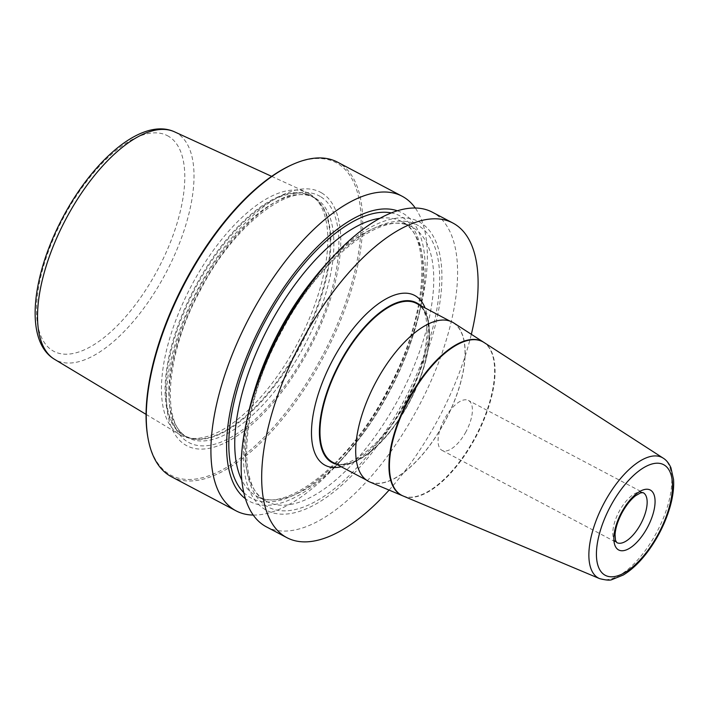 <?xml version="1.0" encoding="UTF-8"?>
<svg xmlns="http://www.w3.org/2000/svg" width="709" height="709" viewBox="0 0 709 709"><rect width="100%" height="100%" fill="white"/><g stroke="black" fill="none" stroke-linecap="round" stroke-linejoin="round"><path stroke-width="0.53" stroke-dasharray="3.54 2.66" d="M403.058 495.963A86.826 38.33 117.8 0 0 476.147 436.434A86.826 38.33 117.8 0 0 484.052 342.509M465.955 431.781A28.236 12.47 -62.2 0 1 442.053 450.366A28.236 12.47 -62.2 0 1 444.516 419.019A28.236 12.47 117.8 0 1 468.419 400.434A28.236 12.47 117.8 0 1 465.955 431.781M397.368 210.803A163.176 72.043 117.8 0 1 403.448 213.604A163.176 72.043 -62.2 0 1 420.003 310.285A163.176 72.043 -62.2 0 1 340.311 461.258A163.176 72.043 -62.2 0 1 248.256 500.616A163.176 72.043 117.8 0 1 245.411 498.711M253.219 515.071A177.87 78.531 117.8 0 0 334.878 467.089A177.87 78.531 117.8 0 0 421.749 302.513A177.87 78.531 117.8 0 0 415.288 208.021M171.472 476.749A177.87 78.531 -62.2 0 0 323.003 357.885A177.87 78.531 -62.2 0 0 339.079 163.017A177.87 78.531 117.8 0 0 337.528 162.148M266.362 526.84A177.87 78.531 117.8 0 0 417.893 407.976A177.87 78.531 117.8 0 0 433.97 213.099A177.87 78.531 117.8 0 0 432.419 212.23M389.099 490.096A177.87 78.531 117.8 0 0 471.334 334.293M291.47 164.975A176.745 78.034 117.8 0 1 337.652 163.54A176.745 78.034 -62.2 0 1 320.725 358.94A176.745 78.034 -62.2 0 1 169.557 474.418A176.745 78.034 117.8 0 1 147.827 437.125M321.735 192.963A143.28 63.261 117.8 0 0 199.194 286.578A143.28 63.261 117.8 0 0 185.474 444.986A143.28 63.261 -62.2 0 0 308.016 351.372A143.28 63.261 -62.2 0 0 321.735 192.963M309.673 193.965A136.766 60.38 117.8 0 0 307.148 192.635A136.766 60.38 117.8 0 0 191.244 286.064A136.766 60.38 117.8 0 0 179.501 434.466A136.766 60.38 117.8 0 0 179.607 434.528A136.766 60.38 -62.2 0 0 188.399 437.861A136.766 60.38 -62.2 0 0 298.046 342.429A136.766 60.38 -62.2 0 0 314.964 198.068A136.766 60.38 -62.2 0 0 309.673 193.965M336.607 464.306A90.344 39.89 117.8 0 0 409.855 401.454A90.344 39.89 117.8 0 0 420.428 305.508M416.493 303.425A89.786 39.642 117.8 0 1 417.273 303.869A89.786 39.642 -62.2 0 1 409.164 402.233A89.786 39.642 -62.2 0 1 332.672 462.233M453.122 322.79A89.786 39.642 -62.2 0 1 445.004 421.155A89.786 39.642 -62.2 0 1 368.52 481.154A89.786 39.642 -62.2 0 1 367.732 480.711A89.786 39.642 117.8 0 1 375.85 382.346A89.786 39.642 117.8 0 1 452.333 322.347A89.786 39.642 117.8 0 1 453.122 322.79M369.814 481.987A89.981 39.731 117.8 0 0 445.562 420.295A89.981 39.731 117.8 0 0 453.76 322.95M402.818 495.866A86.87 38.357 117.8 0 0 475.712 436.212A86.87 38.357 117.8 0 0 483.839 342.367M328.196 261.834A163.176 72.043 117.8 0 1 420.251 222.475A163.176 72.043 -62.2 0 1 404.626 402.872A163.176 72.043 -62.2 0 1 265.06 509.487A163.176 72.043 117.8 0 1 248.513 412.806M599.566 578.606A68.17 30.097 117.8 0 0 656.951 531.874A68.17 30.097 117.8 0 0 663.163 458.12M442.053 450.366L616.803 542.607A28.236 12.47 117.8 0 1 619.258 511.251A28.236 12.47 -62.2 0 1 643.16 492.666L468.419 400.434M418.514 225.692A159.516 70.43 117.8 0 0 282.076 329.915A159.516 70.43 117.8 0 0 266.806 506.27A159.516 70.43 -62.2 0 0 403.235 402.047A159.516 70.43 -62.2 0 0 418.514 225.692M254.318 391.173A155.289 68.56 117.8 0 0 265.458 500.776A155.289 68.56 -62.2 0 0 266.814 501.538A155.289 68.56 -62.2 0 0 399.105 397.767A155.289 68.56 -62.2 0 0 413.134 227.642A155.289 68.56 117.8 0 0 411.778 226.88A155.289 68.56 117.8 0 0 313.617 278.832M379.953 218.31A155.289 68.56 117.8 0 1 401.702 221.554L402.907 222.236C432.543 236.026 427.43 318.775 386.68 391.802C348.536 465.91 283.724 514.247 256.729 496.211L265.609 500.855C235.973 487.065 241.087 404.316 281.827 331.289C319.972 257.181 384.792 208.845 411.778 226.88L401.702 221.554A155.289 68.56 117.8 0 1 403.058 222.316A155.289 68.56 -62.2 0 1 389.019 392.44A155.289 68.56 -62.2 0 1 256.729 496.211A155.289 68.56 -62.2 0 1 255.373 495.449A155.289 68.56 117.8 0 1 241.787 480.09M243.772 492.56A159.516 70.43 117.8 0 0 250.002 497.399A159.516 70.43 -62.2 0 0 386.432 393.176A159.516 70.43 -62.2 0 0 401.711 216.821A159.516 70.43 117.8 0 0 391.368 212.922M320.362 196.517A139.496 61.586 117.8 0 0 201.046 287.659A139.496 61.586 117.8 0 0 187.69 441.884A139.496 61.586 -62.2 0 0 306.997 350.742A139.496 61.586 -62.2 0 0 320.362 196.517M315.859 198.502A135.641 59.884 -62.2 0 1 303.603 347.109A135.641 59.884 -62.2 0 1 188.053 437.745A135.641 59.884 -62.2 0 1 186.866 437.081A135.641 59.884 117.8 0 1 199.123 288.483A135.641 59.884 117.8 0 1 314.672 197.838A135.641 59.884 117.8 0 1 315.859 198.502M188.399 437.861L191.82 438.525L185.022 436.15A135.641 59.884 -62.2 0 0 300.581 345.513A135.641 59.884 -62.2 0 0 312.837 196.907A135.641 59.884 117.8 0 0 311.65 196.242A135.641 59.884 117.8 0 0 196.101 286.888A135.641 59.884 117.8 0 0 183.844 435.486A135.641 59.884 -62.2 0 0 185.022 436.15L186.99 437.152C161.12 424.966 165.357 353.702 200.337 290.229C233.58 224.948 290.655 181.885 314.672 197.838L311.65 196.242L317.446 200.514A135.756 59.937 -62.2 0 1 300.651 343.812A135.756 59.937 -62.2 0 1 191.82 438.525A135.756 59.937 -62.2 0 1 183.09 435.22A135.756 59.937 117.8 0 1 196.092 285.133A135.756 59.937 117.8 0 1 312.199 196.437A135.756 59.937 -62.2 0 1 317.446 200.514L314.964 198.068M174.565 131.856A128.63 56.791 117.8 0 1 176.94 133.106A128.63 56.791 -62.2 0 1 164.621 275.314A128.63 56.791 -62.2 0 1 54.611 359.357M168.618 136.358A121.859 53.804 117.8 0 0 64.386 215.979A121.859 53.804 117.8 0 0 52.723 350.707A121.859 53.804 -62.2 0 0 156.946 271.086A121.859 53.804 -62.2 0 0 168.618 136.358M341.233 466.752A95.99 42.38 117.8 0 0 407.356 400.133A95.99 42.38 117.8 0 0 425.054 307.945M332.299 462.676A90.344 39.89 117.8 0 0 409.226 402.109A90.344 39.89 117.8 0 0 417.317 303.257A90.344 39.89 -62.2 0 0 416.644 302.876M420.003 310.285L421.749 302.513M340.311 461.258L334.878 467.089M146.045 414.348L179.501 434.466M271.662 176.364L307.148 192.635M332.184 462.614C344.928 472.885 385.448 443.878 407.569 398.485C430.93 355.918 431.87 308.69 417.114 303.142L416.529 302.814M366.19 479.922L368.52 481.154M450.011 321.124L452.333 322.347"/><path stroke-width="1.06" d="M663.163 458.12L484.052 342.509A86.826 38.33 117.8 0 0 483.529 342.181A86.826 38.33 117.8 0 0 409.27 398.91A86.826 38.33 117.8 0 0 400.957 494.9A86.826 38.33 117.8 0 0 403.058 495.963L599.566 578.606C606.106 580.254 610.263 580.565 612.062 579.545L623.246 575.026C632.171 569.664 640.706 561.377 648.841 550.184C658.404 536.819 665.441 522.533 669.934 507.316C672.894 497.053 674.099 487.792 673.55 479.514L670.918 467.754C668.897 463.225 666.309 460.017 663.163 458.12A68.17 30.097 117.8 0 0 662.747 457.872A68.17 30.097 117.8 0 0 604.449 502.406A68.17 30.097 117.8 0 0 597.917 577.773A68.17 30.097 117.8 0 0 599.566 578.606M397.368 210.803A163.176 72.043 117.8 0 0 262.144 323.481A163.176 72.043 117.8 0 0 245.411 498.711M415.288 208.021A177.87 78.531 117.8 0 0 403.705 197.129A177.87 78.531 117.8 0 0 402.154 196.251A177.87 78.531 117.8 0 0 250.614 315.115A177.87 78.531 117.8 0 0 234.537 509.993A177.87 78.531 117.8 0 0 236.097 510.861A177.87 78.531 117.8 0 0 253.219 515.071M402.154 196.251L337.528 162.148A177.87 78.531 117.8 0 0 292.604 164.47A177.87 78.531 117.8 0 0 185.049 282.794A177.87 78.531 117.8 0 0 148.048 438.357A177.87 78.531 117.8 0 0 169.921 475.881A177.87 78.531 -62.2 0 0 171.472 476.749L236.097 510.861M471.334 334.293A177.87 78.531 117.8 0 0 454.46 223.92A177.87 78.531 117.8 0 0 452.909 223.043L432.419 212.23A177.87 78.531 117.8 0 0 333.629 256.002A177.87 78.531 117.8 0 0 246.767 420.579A177.87 78.531 117.8 0 0 264.812 525.963A177.87 78.531 117.8 0 0 266.362 526.84L286.853 537.652A177.87 78.531 117.8 0 0 389.099 490.096M452.909 223.043A177.87 78.531 117.8 0 0 301.369 341.906A177.87 78.531 117.8 0 0 285.293 536.775A177.87 78.531 117.8 0 0 286.853 537.652M292.604 164.47L291.47 164.975A176.745 78.034 117.8 0 0 184.597 282.554A176.745 78.034 117.8 0 0 147.827 437.125L148.048 438.357M420.428 305.508A90.344 39.89 117.8 0 0 417.548 303.372A90.344 39.89 117.8 0 0 416.759 302.929A90.344 39.89 117.8 0 0 339.788 363.309A90.344 39.89 117.8 0 0 331.617 462.286A90.344 39.89 117.8 0 0 332.406 462.729A90.344 39.89 117.8 0 0 336.607 464.306M366.19 479.922L332.672 462.233A89.786 39.642 -62.2 0 1 331.892 461.789A89.786 39.642 117.8 0 1 340.001 363.425A89.786 39.642 117.8 0 1 416.493 303.425L450.011 321.124M483.839 342.367A86.87 38.357 117.8 0 0 483.627 342.234L453.76 322.95A89.981 39.731 117.8 0 0 453.219 322.613A89.981 39.731 117.8 0 0 376.257 381.407A89.981 39.731 117.8 0 0 367.643 480.888A89.981 39.731 117.8 0 0 369.814 481.987L402.588 495.768A86.87 38.357 117.8 0 0 402.818 495.866M483.627 342.234A86.87 38.357 117.8 0 0 483.104 341.906A86.87 38.357 117.8 0 0 408.801 398.662A86.87 38.357 117.8 0 0 400.488 494.705A86.87 38.357 117.8 0 0 402.588 495.768M333.629 256.002L328.196 261.834A163.176 72.043 117.8 0 0 248.513 412.806L246.767 420.579M664.2 464.998A62.543 27.616 117.8 0 0 610.715 505.863A62.543 27.616 117.8 0 0 604.724 575.008A62.543 27.616 117.8 0 0 658.218 534.143A62.543 27.616 117.8 0 0 664.2 464.998M621.598 512.341A33.881 14.96 -62.2 0 1 650.578 490.203A33.881 14.96 -62.2 0 1 647.326 527.664A33.881 14.96 -62.2 0 1 618.354 549.794A33.881 14.96 -62.2 0 1 621.598 512.341M643.16 492.666A28.236 12.47 -62.2 0 1 640.706 524.022A28.236 12.47 117.8 0 1 616.803 542.607L615.509 540.364L615.058 534.621C615.501 528.054 617.84 520.734 622.085 512.66C626.233 505.18 630.735 499.535 635.583 495.733L640.581 492.861L643.16 492.666M313.617 278.832A155.289 68.56 117.8 0 0 254.318 391.173M379.953 218.31A155.289 68.56 117.8 0 0 268.587 326.884A155.289 68.56 117.8 0 0 241.787 480.09M391.368 212.922A159.516 70.43 117.8 0 0 263.571 324.235A159.516 70.43 117.8 0 0 243.772 492.56M271.662 176.364L174.565 131.856A128.63 56.791 117.8 0 0 65.556 219.719A128.63 56.791 117.8 0 0 54.513 359.295A128.63 56.791 117.8 0 0 54.611 359.357M425.054 307.945A95.99 42.38 117.8 0 0 415.527 295.928A95.99 42.38 -62.2 0 0 333.425 358.639A95.99 42.38 -62.2 0 0 324.226 464.767A95.99 42.38 117.8 0 0 341.233 466.752M416.644 302.876A90.344 39.89 -62.2 0 0 416.529 302.814A90.344 39.89 -62.2 0 0 339.567 363.185A90.344 39.89 -62.2 0 0 331.395 462.171A90.344 39.89 117.8 0 0 332.184 462.614A90.344 39.89 117.8 0 0 332.299 462.676M174.565 131.856C142.553 117.056 93.606 159.25 62.809 217.45C31.586 276.005 24 341.1 54.513 359.295L146.045 414.348"/></g></svg>
